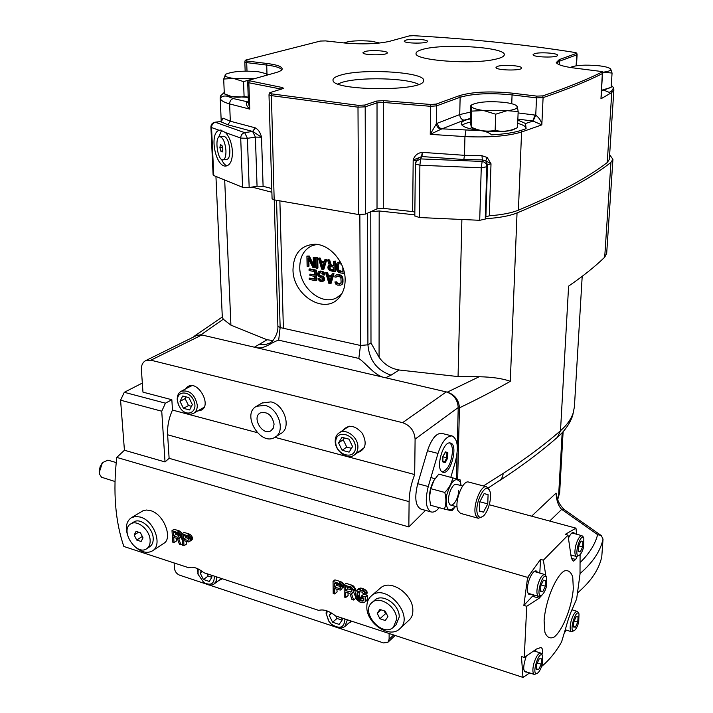 <?xml version="1.0" encoding="UTF-8"?>
<svg xmlns="http://www.w3.org/2000/svg" width="713" height="713" viewBox="0 0 713 713"><rect width="100%" height="100%" fill="white"/><g stroke="black" fill="none" stroke-linecap="round" stroke-linejoin="round"><path stroke-width="1.07" d="M116.192 462.568L107.921 460.143L102.556 462.603L100.185 466.605L99.285 470.491L99.606 474.297L101.54 477.238L114.98 481.498M99.259 472.425L102.396 462.764M418.647 84.392C407.346 77.922 359.058 76.746 341.732 82.467L337.873 83.947M340.092 75.293C362.249 68.02 427.034 72.165 423.513 80.836C424.066 91.487 333.265 91.121 333.024 80.444C332.597 78.555 334.95 76.835 340.092 75.293M316.955 244.416L312.125 245.655C303.988 249.505 299.861 256.769 299.763 267.437C299.54 287.508 321.492 305.904 336.42 297.891L341.563 294.184M345.137 279.754C345.128 286.626 343.292 292.366 339.638 296.973C325.832 315.823 292.535 295.717 292.998 269.362C293.694 253.356 301.073 244.987 315.128 244.247C330.137 244.488 345.395 262.482 345.137 279.754M221.761 130.149L218.499 137.466M221.565 159.418C223.303 163.268 225.165 165.389 227.144 165.79M487.202 157.502L491.007 163.785L485.767 160.835L487.202 157.502L481.961 155.692L464.484 155.318L464.947 136.593C489.118 137.662 507.995 136.138 521.577 132.003L518.413 210.166C511.444 212.991 501.756 214.863 489.332 215.781L491.007 163.785L487.496 164.81L485.767 160.835L482.371 159.908L481.961 155.692M221.877 120.497L222.117 119L222.037 120.221L220.237 121.451M255.263 127.85L252.848 131.495L261.519 137.208L255.397 137.092L252.616 131.442L255.263 127.85C258.284 129.401 260.37 132.52 261.519 137.208L263.097 186.307L257.054 186.191L249.176 187.59L242.58 187.305L240.709 138.064C240.86 135.122 242.179 133.322 244.684 132.645L247.402 138.331L240.709 138.064L225.584 132.609L220.388 130.042L219.158 130.292C208.82 133.117 215.549 167.733 226.039 166.022C230.335 165.122 232.465 160.318 232.429 151.619C231.877 143.527 229.595 137.19 225.584 132.609M481.836 161.441C484.974 161.878 486.649 163.651 486.863 166.744L481.248 167.805L482.371 159.908L463.833 159.516L421.811 156.548L420.599 158.91L419.895 165.247L415.376 163.937L416.116 161.29L420.599 158.91L481.836 161.441M214.782 122.244L215.424 122.297C212.964 122.939 211.672 124.695 211.547 127.556L210.905 127.066L213.116 174.97M222.117 119L223.276 118.215L220.397 121.575L214.907 122.226C212.331 122.788 211.003 124.401 210.905 127.066M248.222 97.351L227.135 96.166L233.347 98.572L248.249 101.995L246.413 102.52L248.382 101.674M601.665 91.104L603.563 90.025L601.727 90.141M470.322 118.465L464.047 120.176L441.008 129.249C438.388 128.474 436.802 126.709 436.267 123.946L437.577 123.117C437.8 126.254 439.279 128.162 442.007 128.848L480.99 130.657C468.37 129.026 461.774 126.691 461.222 123.634C461.382 121.718 464.413 120.132 470.313 118.875M517.825 120.042L525.526 123.509L533.057 121.067L541.835 124.873L521.577 132.003L521.39 130.274L526.096 128.688L525.526 123.509M224.256 92.423L220.46 95.952L220.896 97.824C221.752 96.291 223.829 95.738 227.135 96.166M526.114 128.304C525.882 126.468 523.075 124.828 517.7 123.358M471.427 121.95C466.792 122.823 463.673 123.946 462.077 125.301M480.99 130.657C485.82 131.37 489.368 132.77 491.631 134.873C504.358 134.142 514.278 132.609 521.39 130.274M603.563 90.025L609.285 92.405L611.62 90.979L613.661 87.824L611.282 85.221M607.235 162.546L611.772 92.512L613.866 89.927L609.33 159.427L607.235 162.546C587.913 177.528 558.306 193.41 518.413 210.166M246.413 102.52C246.003 104.553 247.117 106.754 249.755 109.107L229.622 103.929L230.326 121.219L223.276 118.215M465.937 130.319L464.947 136.593L430.251 134.338L441.008 129.249M611.62 90.979L611.772 92.512L600.952 98.813L601.54 93.1M416.392 160.755L413.184 159.97L412.649 211.618L383.273 208.348L383.478 102.449L430.67 106.308L430.251 134.338L436.267 123.946L436.57 105.863L460.135 97.271L459.733 114.588C459.93 117.654 461.364 119.517 464.047 120.176M517.87 119.089L532.709 121.014L535.089 115.096L518.11 112.921M535.089 115.096L535.748 115.203L533.057 121.067M511.738 103.724L512.068 94.9L536.515 97.877L535.748 115.203C539.313 117.823 541.345 121.05 541.835 124.873L543.092 97.619C567.539 89.285 587.343 81.255 602.521 73.528L600.952 98.813L602.44 71.621L576.746 68.35C564.598 66.906 557.771 64.981 556.265 62.575L559.25 59.616L576.443 53.386L576.772 53.065L575.248 52.53C524.866 44.509 470.945 38.894 413.469 35.686L409.217 35.926L389.316 41.39C377.4 44.001 362.427 44.527 344.415 42.976L325.547 40.908L320.395 41.051L245.816 60.061L245.192 60.4L246.885 61.042L266.912 63.466C277.598 64.847 282.66 66.79 282.107 69.304C281.573 70.516 279.425 71.639 275.69 72.681L248.079 80.48L282.027 87.476L283.774 88.341L270.245 92.547L269.416 93.011L271.359 93.831L358.229 105.346L364.789 105.043L376.633 101.068L383.665 100.649L430.821 104.481L436.196 104.08L459.769 95.542C472.862 91.781 490.384 90.988 512.326 93.153L536.782 96.112L542.771 95.881C567.227 87.592 587.04 79.606 602.227 71.933L602.44 71.621M249.113 81.086L248.837 82.77L247.687 82.191L248.409 102.494L249.755 109.107L248.837 82.77L281.733 89.187M485.874 216.939L487.496 164.81L486.863 166.744L485.232 219.105L485.874 216.939L489.332 215.781M485.232 219.105L479.706 220.299L481.248 167.805L419.895 165.247L419.253 217.518L414.841 215.87M412.649 211.618L414.85 212.037M219.158 130.292L211.547 127.556L213.748 175.541L213.116 174.997M413.184 159.97L421.811 156.548L422.827 152.404L422.31 152.377C417.738 152.885 414.69 155.416 413.184 159.97M271.778 188.535L263.097 186.307M272.081 198.811L274.175 199.872L358.541 214.533L365.528 214.078L377.017 208.873L383.273 208.348M213.748 175.541L242.58 187.305M419.253 217.518L479.706 220.299M495.045 59.322C501.079 58.011 504.162 56.487 504.278 54.758C506.052 47.013 441.472 43.163 421.784 49.652C418.005 50.775 416.089 52.022 416.053 53.395C413.754 60.32 471.739 64.821 495.045 59.322M497.353 66.416L495.99 67.432C495.25 70.427 522.112 71.024 521.56 68.002C522.219 65.623 502.638 64.357 497.353 66.416M534.251 53.769L533.074 54.643C532.326 57.343 557.994 58.029 557.504 55.275C558.181 53.092 539.09 51.862 534.251 53.769M364.771 51.568L362.962 52.691C362.445 55.418 387.988 55.534 387.275 52.798C387.756 50.739 370.457 49.794 364.771 51.568M405.813 40.142L404.244 41.113C403.692 43.6 428.103 43.841 427.479 41.336C427.978 39.429 411.062 38.502 405.813 40.142M488.245 487.959L500.767 479.662L502.647 476.596L503.244 473.37L483.423 485.954M274.086 424.128C272.063 415.091 267.473 411.348 260.316 412.898C251.386 417.346 262.571 436.204 270.913 430.795L273.32 428.121L274.086 424.128M582.2 276.332L574.402 406.891L573.154 413.068C571.184 419.137 566.96 425.028 560.507 430.723L568.6 286.118C583.065 276.172 595.097 266.537 604.704 257.206L606.683 253.445M370.778 211.699L367.587 213.142L367.917 344.816L370.992 342.989L370.778 211.699L379.182 210.977L414.814 214.854M485.348 218.713C498.895 217.902 509.456 215.977 517.041 212.937L510.294 381.321C495.036 390.064 478.093 398.897 459.457 407.827L457.675 479.163L459.457 407.827C478.093 398.897 495.036 390.064 510.294 381.321C502.656 378.541 492.282 377.008 479.163 376.74L458.058 376.58L399.084 369.994C390.769 368.576 384.093 364.334 379.066 357.266L370.992 342.989M612.93 159.32L606.674 253.516L604.704 257.206L610.952 162.341L612.93 159.32L609.633 154.766M272.919 340.511L267.081 339.771L230.914 325.146L223.285 319.228L222.313 317.169M251.992 187.091L271.885 192.243M223.285 319.228L201.013 334.762L254.407 347.204C264.184 350.368 270.601 342.392 278.676 340.163L358.817 358.434C367.56 364.61 374.851 376.179 385.599 377.774L447.292 392.15L479.163 376.74M510.294 381.321L517.041 212.937C559.865 195.068 591.166 178.205 610.952 162.341L604.704 257.206M601.772 556.737C599.089 569.304 591.113 581.273 577.824 592.655C591.113 581.273 599.089 569.304 601.772 556.737L603.029 539.117C600.426 551.122 592.77 562.602 580.043 573.546M580.346 562.299C589.455 553.404 595.212 544.188 597.61 534.643L601.282 535.57L603.029 539.117M601.282 535.57L564.446 509.724C560.151 505.74 557.575 501.07 556.737 495.695L556.06 493.111C556.425 500.392 558.297 505.811 561.684 509.376L564.491 509.75M178.883 535.436L175.853 534.483L175.692 533.003M188.918 538.609L185.826 537.638L185.674 536.158M340.698 586.621L336.634 585.337L336.545 583.795M351.848 590.15L347.703 588.84L347.632 587.289M446.285 391.909L201.85 334.958L150.88 360.199L402.578 422.675L446.285 391.909C453.682 394.423 457.657 399.628 458.218 407.533L415.1 439.119C414.413 430.875 410.242 425.394 402.578 422.675M264.986 405.412L256.582 406.25C240.967 413.923 260.459 446.766 274.951 437.256C285.949 431.739 278.649 408.157 264.986 405.412M262.027 403.041L270.94 401.874C284.558 404.592 291.786 428.05 280.815 433.557L275.414 436.962M175.853 534.483L173.607 535.962L177.724 537.272L178.856 536.515M177.724 537.272L178.767 536.871L178.892 535.463L177.492 533.574L173.375 532.272L173.607 535.962M185.826 537.638L183.597 539.135L187.742 540.445L188.892 539.67M187.742 540.445L188.972 539.385L188.196 537.201L183.375 535.427L183.597 539.135M336.634 585.337L334.584 587.022L339.254 588.51L340.716 587.298M339.254 588.51L340.716 587.423L340.449 585.801L339.21 584.633L334.531 583.154L334.584 587.022M339.985 588.483L340.493 588.056M347.703 588.84L345.671 590.542L350.377 592.04L351.857 590.792M350.377 592.04L351.616 591.656L351.857 590.177L350.35 588.154L345.636 586.665L345.671 590.542M351.126 592.013L351.643 591.576M517.041 212.937C559.865 195.068 591.166 178.205 610.952 162.341M573.154 413.068L572.682 415.545C569.901 423.629 564.812 430.875 557.414 437.283C541.301 451.498 521.969 465.99 499.421 480.758M201.013 334.762L194.952 335.707L193.446 337.062M459.457 407.827C458.842 399.85 454.787 394.628 447.292 392.15M563.127 431.632L559.66 492.647L557.7 499.644M150.88 360.199L145.853 360.546C142.698 362.159 141.219 365.261 141.406 369.842L142.965 392.15L171.842 399.726L172.475 410.064L257.179 432.613M274.844 437.319L414.681 474.555L415.1 439.119M342.686 430.492C348.416 424.173 354.949 425.108 362.275 433.281C367.248 443.076 365.751 449.502 357.792 452.559M185.603 388.924C196.075 374.414 215.905 409.788 197.938 410.884M205.986 583.938L179.533 575.15C176.646 573.876 174.952 571.621 174.462 568.368L174.115 562.949M221.226 578.751L221.681 578.555M389.138 633.492L389.111 639.249L387.899 642.279L383.514 642.93L338.622 628.01M335.057 626.825L209.212 585.008M196.512 335.556L201.85 334.958M124.285 392.302L120.577 400.189L161.744 411.214L165.443 403.175L124.285 392.302L142.333 383.068M165.443 403.175L171.842 399.726M161.744 411.214L165.033 461.944L169.115 458.307L167.626 434.787C167.198 426.481 168.812 418.237 172.475 410.064M414.681 474.555C411.134 483.655 409.271 492.683 409.102 501.64L408.843 526.925L425.527 510.383M456.463 478.815L457.086 453.334M457.283 445.732L458.218 407.533M135.809 547.45C141.896 552.406 147.413 553.564 152.341 550.926C162.912 545.356 154.275 520.704 140.372 517.077L135.55 516.453L131.379 517.709C126.638 520.998 125.292 526.55 127.351 534.376M173.705 537.433L177.385 538.609L179.435 544.313L180.959 544.794L178.651 538.529L180.086 537.531L180.193 535.882L178.303 532.861L171.993 530.632L172.733 542.165L174.034 542.584L173.705 537.433M190.237 539.055L188.339 536.033L181.984 533.787L182.688 545.356L183.999 545.766L183.687 540.606L188.695 541.96L190.121 540.712L190.237 539.055L192.376 537.62L192.082 536.827L189.979 538.244M342.187 587.12L340.181 583.911L333.042 581.398L333.203 593.492L334.673 593.965L334.602 588.573L340.253 590.106L341.955 588.849L342.187 587.12L344.138 585.498L343.862 584.66L341.928 586.264M345.689 592.093L349.896 593.43L351.928 599.481L353.666 600.034L351.384 593.385L353.113 592.387L353.345 590.649L351.331 587.432L344.129 584.901L344.254 597.022L345.743 597.503L345.689 592.093M365.377 600.934L365.368 597.048L361.607 595.854L361.607 597.414L363.862 598.127L363.871 600.203L362.881 601.175L358.63 599.82L357.124 597.013L357.097 593.127L357.837 591.549L361.839 592.04L363.853 594.232L365.359 594.713L364.093 591.968L361.83 590.48L358.318 589.633L356.331 590.56L355.6 592.655L356.384 599.098L359.637 601.941L363.131 602.806L365.136 601.897L367.578 599.027L367.382 595.31L365.368 597.048M366.83 606.674C366.09 623.117 389.699 639.133 399.77 628.777C415.331 616.077 385.822 582.129 371.321 595.934C368.371 598.528 366.874 602.102 366.83 606.674M522.807 677.35L522.887 676.432L523.609 677.056L522.807 677.35L335.556 615.916C329.183 610.907 323.568 609.062 318.729 610.39L203.882 572.717C197.866 567.967 192.795 566.309 188.695 567.735L123.848 546.461C115.248 521.399 112.886 491.712 116.772 457.407L124.427 450.242L120.577 400.189M352.053 621.326L348.782 623.082M222.331 578.769L218.508 580.739M431.205 511.961L420.902 509.091C415.412 506.078 414.351 497.621 417.738 483.699L427.488 450.732C431.463 438.941 436.187 433.147 441.659 433.344L441.837 433.388M124.427 450.242L165.033 461.944M169.115 458.307L408.843 526.925M131.379 517.709L143.313 510.57L146.53 510.027L150.648 510.651C164.346 514.376 172.876 538.85 163.767 543.359L152.689 550.694M371.321 595.934L380.234 588.207C390.474 578.198 413.308 594.535 412.845 610.319C412.943 614.356 411.784 617.529 409.387 619.82L399.922 628.643M182.59 543.698L180.959 544.794M182.385 540.329L181.049 537.272M182.136 536.274L179.489 538.315M182.136 536.167L180.086 537.531M182.1 535.632L180.255 536.862M182.038 534.652L180.193 535.882M182.073 533.725L179.934 535.071M182.047 533.663L181.307 532.495L179.213 533.877M181.307 532.495L180.371 531.497L178.303 532.861M180.371 531.497L179.266 530.909L177.198 532.272M179.266 530.909L174.07 529.278L171.993 530.632M176.325 538.27L176.681 540.81L174.034 542.584M192.082 536.827L191.342 535.65L189.266 537.049M191.342 535.65L190.398 534.652L188.339 536.033M190.398 534.652L189.284 534.064L187.234 535.436M189.284 534.064L184.043 532.415L181.984 533.787M186.289 541.434L186.637 543.983L183.999 545.766M190.121 540.712L192.323 539.233L191.77 539.973L189.524 541.497M192.323 539.233L192.474 538.582L190.3 540.044M192.474 538.582L192.376 537.62M343.862 584.66L343.078 583.421L341.179 584.999M343.078 583.421L342.071 582.352L340.181 583.911M342.071 582.352L340.823 581.71L338.942 583.261M340.823 581.71L334.932 579.856L333.042 581.398M336.884 589.295L337.097 591.95L334.673 593.965M341.955 588.849L341.233 589.651M343.978 587.173L344.147 586.612M344.147 586.532L342.195 588.154M355.956 598.073L353.666 600.034M355.769 597.325L353.639 592.111M353.113 592.387L352.374 593.18M355.11 590.694L355.324 590.016L353.354 591.683M355.324 590.016L355.288 589.009L353.345 590.649M355.288 589.009L355.012 588.18L353.095 589.794M355.012 588.18L354.227 586.933L352.338 588.519M354.227 586.933L353.202 585.854L351.331 587.432M353.202 585.854L351.955 585.213L350.092 586.772M351.955 585.213L346.01 583.341L344.129 584.901M347.944 592.806L348.14 595.471L345.743 597.503M367.382 595.31L365.395 594.678M363.835 594.187L361.607 595.854M363.817 600.364L362.881 601.175M363.871 599.392L361.874 601.112M363.871 599.054L361.91 598.43L359.628 600.399M361.91 598.43L360.903 597.868L358.63 599.82M360.903 597.868L360.118 597.138L357.881 599.063M360.118 597.138L359.575 596.246L357.373 598.127M359.575 596.246L359.263 595.177L357.124 597.013M359.263 595.177L359.076 591.451L357.097 593.127M358.256 591.389L357.338 592.173M365.359 594.713L367.293 593.047L366.99 591.701L365.101 593.332M366.99 591.701L365.956 590.373L364.093 591.968M365.956 590.373L364.94 589.544L363.086 591.13M364.94 589.544L363.683 588.902L361.83 590.48M363.683 588.902L361.429 588.189L359.575 589.767M361.429 588.189L360.19 588.056L358.318 589.633M360.19 588.056L357.329 589.838M359.2 588.243L356.331 590.56M367.578 599.027L367.391 599.936L365.136 601.897M541.559 666.521C549.304 660.06 555.98 651.86 561.577 641.923L566.06 627.012C568.047 619.624 570.222 613.43 572.575 608.439L576.665 598.893L580.008 574.206L580.088 554.643M564.5 632.77L566.211 630.096M572.396 609.936L572.628 608.341M523.609 677.056L529.652 672.92M116.772 457.407L527.611 577.405L523.877 605.408L526.738 606.273L524.269 657.431L521.461 656.53L522.887 676.432M489.296 504.751L575.97 528.155L565.213 534.394L567.994 535.16L543.377 560.186L540.525 559.375L527.611 577.405M576.594 534.233L575.97 528.155M576.256 529.242L575.632 528.422M528.467 576.46L527.575 578.911M535.686 649.614L535.739 651.486M526.256 656.156C522.629 667.288 522.914 672.609 527.13 672.101M541.862 654.276L542.085 654.347C542.967 650.452 542.566 648.179 540.882 647.502L536.488 649.017L524.269 657.431M567.994 535.16L570.596 553.101C571.166 557.878 572.156 560.534 573.564 561.078L575.667 559.464L577.147 556.55M543.377 560.186L545.775 575.373M526.738 606.273L539.135 598.234L542.629 594.392M544.099 620.64L544.884 632.217C546.889 637.369 549.946 639.008 554.054 637.128C562.744 630.417 571.853 607.271 573.323 588.555L572.744 577.093C570.944 571.692 568.029 569.696 564.001 571.095C555.302 576.897 545.472 601.166 544.099 620.64M571.719 555.195L571.015 555.935M574.794 533.743C573.216 531.212 571.122 532.629 568.493 537.994M539.821 573.1L540.525 559.375M523.877 605.408L533.689 594.936M531.247 594.214C528.672 595.569 527.415 593.59 527.468 588.296C527.718 578.51 535.196 566.585 537.352 572.387M417.738 483.699L428.255 486.533C424.859 500.508 425.875 508.993 431.303 511.987C433.78 512.54 436.436 511.096 439.253 507.656M428.255 486.533L438.005 453.423C441.989 441.588 446.686 435.759 452.087 435.937C457.701 438.976 458.798 447.586 455.366 461.757L450.821 477.282M442.568 472.077L443.049 472.247C450.892 474.831 458.584 444.208 450.402 443.023C442.96 440.465 435.099 469.573 442.568 472.077M449.689 442.96C451.587 444.226 452.514 447.131 452.47 451.685C451.276 463.076 447.88 469.822 442.283 471.935M442.782 461.32L442.88 456.525M442.88 456.507L445.429 451.873L447.844 452.648L447.728 458.013L446.828 457.764L444.627 461.783L442.862 461.249L445.197 462.63L442.773 461.899M445.429 451.873L445.135 452.399M447.844 452.648L446.926 453.103L445.108 452.639M442.951 456.775L446.828 457.764L446.926 453.103L445.162 452.541M396.571 619.481C397.239 607.182 379.628 595.079 372.052 602.512C359.851 611.941 382.435 638.099 393.424 627.199L396.571 619.481M374.592 600.293L374.753 600.15C382.32 592.726 399.895 604.784 399.209 617.057L396.071 624.757L393.549 627.092M385.261 611.175L379.904 609.455L377.222 613.251L379.895 618.759L385.234 620.488L387.952 616.709L385.261 611.175M379.895 618.759L385.519 613.706L386.669 614.071M384.111 610.8L385.519 613.706M377.222 613.251L381.063 609.829M198.107 574.455L197.581 568.68M216.69 576.915L216.119 581.309L214.007 584.027C211.271 585.721 208.08 585.382 204.426 583.002L203.909 582.619M198.152 568.947L198.08 574.33L203.793 582.548C210.968 586.006 214.461 583.867 214.274 576.122M201.378 570.828L200.148 572.967L203.41 579.491L209.337 581.452L212.019 576.862L211.137 575.097M203.41 579.491L208.151 576.086L211.779 577.28M206.975 573.733L208.151 576.086M200.148 572.967L202.269 571.461M328.987 621.504L326.082 613.287L326.376 610.693M347.391 619.802L344.887 626.495C340.974 629.196 336.509 628.483 331.483 624.338L330.814 623.697M327.276 611.005L326.572 614.517L328.541 620.818L331.269 624.125C339.816 629.543 344.379 627.832 344.94 618.991M331.028 612.761L329.246 615.39L332.597 622.235L339.156 624.401L342.374 619.713L341.474 617.859M332.597 622.235L336.991 618.456L342.088 620.132M335.787 615.996L336.991 618.456M329.246 615.39L331.803 613.225M335.19 441.124C335.226 437.363 336.563 434.591 339.219 432.8C345.983 427.952 358.265 437.274 357.908 447.069C357.864 450.705 356.571 453.415 354.058 455.188C347.293 460.25 334.914 450.972 335.19 441.124M335.725 442.158C335.761 455.429 355.591 460.75 355.448 447.327C355.439 433.869 335.413 428.754 335.725 442.158M364.29 447.639L354.37 454.974M347.481 427.292L349.62 426.214M349.005 439.155L341.99 437.336L338.577 442.907L342.124 450.277L349.112 452.131L352.57 446.57L349.005 439.155M342.124 450.277L346.75 447.104L351.464 448.343M338.577 442.907L343.211 439.761L346.75 447.104M344.334 437.942L343.211 439.761M178.633 405.332L177.225 399.806C177.091 395.662 178.446 392.81 181.307 391.232C189.524 389.788 194.845 394.396 197.287 405.046C197.394 409.093 196.075 411.9 193.33 413.478C189.043 415.207 184.845 413.665 180.746 408.852L180.175 408.077M177.492 400.715L178.223 404.289L180.549 408.585C187.287 417.658 198.25 411.749 193.998 401.169C190.05 390.501 176.646 390.225 177.492 400.715M203.9 407.381L193.678 413.282M190.353 386.375L191.77 385.769M188.918 397.613L182.724 396.009L180.015 401.374L183.446 408.326L189.613 409.957L192.358 404.61L188.918 397.613M183.446 408.326L188.508 405.528L191.485 406.312M180.015 401.374L185.095 398.603L188.508 405.528M185.986 396.856L185.095 398.603M468.771 482.086L468.673 482.059C462.639 479.715 454.065 502.121 457.853 510.508L460.446 513.342L478.236 518.244M482.63 516.551L478.307 518.271L475.785 515.446C472.131 507.041 480.669 484.466 486.56 486.783L489.573 490.517C485.606 480.669 473.575 504.849 477.683 514.643C478.788 517.388 480.491 517.986 482.772 516.453C488.209 512.968 492.621 496.114 489.573 490.517M479.493 511.159L479.796 501.854L484.118 493.583L488.084 494.662L487.763 503.895L483.494 512.121L479.493 511.159M484.109 493.601L488.084 494.662M487.763 503.895L479.84 501.756M483.494 512.121L479.501 511.025M455.536 506.408C448.334 513.342 445.358 509.688 446.596 495.437C451.079 480.838 455.66 476.427 460.348 482.193L461.079 485.606L460.126 479.876L438.807 474.109L433.959 480.366L430.83 488.681L429.431 497.469L430.554 505.259L444.44 509.091C446.267 504.038 446.383 498.494 444.796 492.451L430.83 488.681M456.391 484.359C452.265 482.897 446.632 497.353 449.074 503.2C451.32 509.367 458.575 499.697 458.691 490.526M429.44 497.683L429.431 497.424C429.493 491.382 431 485.705 433.932 480.402L433.959 480.366M452.728 477.781C451.801 483.093 449.163 487.986 444.796 492.451M455.545 506.408L451.953 510.829L444.44 509.091M579.393 555.24C581.059 553.948 582.468 551.247 583.599 547.147L583.849 538.262C580.204 531.782 573.02 559.126 579.393 555.24L576.541 556.541C574.651 555.4 574.411 551.675 575.819 545.356C577.69 539.028 579.749 535.811 582.013 535.713L583.056 536.702M578.27 551.514L580.275 551.933L582.619 546.924L582.967 541.488L580.979 541.033L578.617 546.051L578.27 551.514M578.279 551.372L580.275 551.933M582.619 546.924L578.706 545.846M574.33 630.559C576.051 629.267 577.512 626.469 578.706 622.173L579.009 613.911C575.721 607.663 568.297 634.035 574.33 630.559L571.594 631.745C569.901 630.675 569.714 627.208 571.051 621.326C572.985 614.82 575.07 611.513 577.316 611.406L578.243 612.324M573.466 627.021L575.436 627.146L577.735 622.101L578.074 616.923L576.104 616.763L573.796 621.816L573.466 627.021M573.493 626.558L575.436 627.146M577.735 622.101L574.161 621.023M541.827 595.061L538.689 596.425C536.657 595.221 536.372 591.398 537.825 584.954C539.893 578.074 542.21 574.598 544.768 574.526L546.746 577.361C542.798 569.945 534.643 599.312 541.827 595.061C543.716 593.626 545.267 590.72 546.488 586.327L546.746 577.361M540.57 591.255L542.834 591.532L545.383 586.184L545.686 580.534L543.431 580.204L540.864 585.578L540.57 591.255M540.588 590.872L542.834 591.532M545.383 586.184L541.167 584.945M537.415 673.241L534.42 674.471C532.62 673.348 532.397 669.792 533.77 663.803C535.9 656.735 538.244 653.17 540.784 653.09L542.584 655.862C539.064 648.75 530.641 677.002 537.415 673.241C539.358 671.806 540.971 668.785 542.272 664.177L542.584 655.862M536.461 669.623L538.68 669.578L541.176 664.186L541.47 658.821L539.251 658.812L536.737 664.222L536.461 669.623M536.497 668.874L538.68 669.578M541.176 664.186L537.335 662.956M150.131 540.142C149.792 529.884 137.306 519.412 130.818 523.868C119.472 529.812 136.094 556.14 146.575 548.823C149.151 547.094 150.336 544.206 150.131 540.142M133.625 522.112L133.919 521.925C140.399 517.478 152.858 527.914 153.188 538.146C153.393 542.201 152.199 545.089 149.623 546.818L146.833 548.654M140.47 532.789L136.049 531.372L134.16 535L136.7 540.044L141.112 541.47L143.019 537.852L140.47 532.789M136.7 540.044L142.306 536.434M134.16 535L138.572 532.183M225.95 150.719C225.139 142.359 223.124 137.68 219.898 136.682C214.265 136.45 217.456 160.746 222.928 159.872C225.023 159.373 226.03 156.325 225.95 150.719M223.588 136.254L223.802 136.228C227.037 137.226 229.06 141.905 229.853 150.256C229.934 155.844 228.918 158.892 226.805 159.391L223.124 159.846M221.984 145.452L220.486 144.659L219.88 147.502L220.772 151.129L222.26 151.931L222.875 149.088L221.984 145.452M220.772 151.129L222.474 150.924M219.88 147.502L222.411 147.199M379.69 43.038L371.589 41.247C358.987 40.267 349.762 40.828 343.924 42.923M610.729 69.143L612.066 73.056L603.18 72.182C608.742 71.487 611.255 70.471 610.729 69.143L610.132 68.528C608.251 67.325 604.339 66.38 598.376 65.712C585.382 64.625 576.193 65.133 570.828 67.236L570.436 67.503M610.07 68.493L610.578 68.929M612.066 73.056L611.148 87.351L603.982 89.998M601.719 90.239L611.148 87.351M602.672 72.236L603.18 72.182M267.161 75.025L266.216 73.689L258.364 71.728C243.57 70.498 232.679 71.336 225.691 74.241C223.641 75.979 226.253 77.369 233.516 78.421L253.748 78.706M268.168 74.749L267.188 75.017M232.358 96.825L224.31 93.804C230.95 97.155 237.536 98.046 244.087 96.478L248.222 97.155M253.632 78.742L243.543 81.612L233.516 78.421L223.695 79.045L225.727 74.214M243.543 81.612L244.087 96.478M224.31 93.804L223.695 79.045M517.353 106.79L518.164 111.531L507.611 110.72C514.216 109.82 517.46 108.51 517.353 106.79L516.23 105.471C514.126 104.16 510.241 103.144 504.572 102.414C489.929 101.023 479.216 101.718 472.434 104.517C469.35 106.95 473.111 108.964 483.726 110.568L507.611 110.72M516.72 105.747L517.264 106.513M518.164 111.531L517.531 127.6L513.93 129.374C506.346 133.099 478.075 132.155 472.416 128.001L471.124 127.279M506.497 110.854L495.687 114.196L483.726 110.568L471.721 111.103L470.865 105.319L470.241 121.299L471.293 127.164C479.1 130.925 487.05 131.994 495.152 130.39C502.576 132.146 510.036 131.219 517.531 127.6M495.687 114.196L495.152 130.39M471.293 127.164L471.721 111.103M338.773 263.73L338.229 265.147L338.461 269.362L339.424 270.646L342.891 271.546M330.003 266.502L330.324 269.077L333.755 269.969M321.536 262.402L322.846 267.001M340.19 271.011L339.459 271.377L342.891 272.054L342.846 267.473M341.429 264.068L338.613 263.748L337.677 264.666L337.49 265.503L338.229 265.147M339.424 270.646L338.693 271.011L339.459 271.377M338.408 264.3L337.677 264.666M337.49 265.503L337.534 268.81L338.265 268.445M337.534 268.81L337.73 269.719L338.461 269.362M337.73 269.719L338.122 270.459L338.853 270.093M330.894 269.407L330.155 269.764L333.755 270.477L333.72 267.188L330.119 266.475L329.174 266.956L328.996 267.571L329.736 267.215M330.324 269.077L329.584 269.434L330.155 269.764M329.914 266.591L329.174 266.956M328.996 267.571L329.005 268.231L329.745 267.865M329.005 268.231L329.201 268.926L329.941 268.56M320.645 262.224L322.428 268.462L324.032 262.883L320.645 262.224M338.167 274.496L336.491 274.897L338.167 274.496L339.878 274.835L339.147 275.2L340.101 275.61L340.832 275.245L339.878 274.835M337.436 274.861L339.147 275.2M340.101 275.61L340.867 276.198L341.598 275.833L340.832 275.245M340.867 276.198L341.643 277.232L342.374 276.858L341.598 275.833M341.643 277.232L342.035 278.177L342.757 277.812L342.374 276.858M342.035 278.177L342.231 279.309L342.962 278.943L342.757 277.812M342.231 279.309L342.267 282.598L342.998 282.223L342.962 278.943M342.267 282.598L342.088 283.649L342.998 282.223M342.088 283.649L341.714 284.442L342.445 284.068L342.81 283.275M341.714 284.442L342.445 284.068M340.966 285.164L337.552 285.129L335.841 284.13L334.878 281.983L336.741 281.84L336.937 282.526L336.206 282.901L336.01 282.205L336.741 281.84M334.878 281.983L336.01 282.205M336.491 274.897L334.994 275.904L334.816 276.965L335.948 277.188L337.454 276.181L339.932 276.885L340.894 278.168L341.126 282.366L340.003 284.095L337.543 283.819L336.206 282.901M328.871 283.373L330.377 283.676L333.265 274.033L332.133 273.81L331.402 276.279L327.632 275.53L326.839 272.767L325.707 272.535L328.871 283.373M329.611 282.651L327.828 276.439L331.233 277.116L329.611 282.651M319.076 279.024L317.953 278.792L318.158 279.478L320.422 281.662L322.107 281.787L323.586 280.788L323.747 279.095L322.784 277.17L319.397 275.619L318.444 274.353L318.791 273.124L320.092 272.731L322.347 273.391L323.123 274.853L324.246 275.075L323.461 272.963L321.572 271.724L318.399 271.742L317.321 274.345L318.47 276.305L322.428 278.391L322.454 280.129L320.217 280.325L319.076 279.024L319.816 278.649L317.953 278.792M309.077 270.539L314.665 271.653L314.727 275.12L309.888 274.157L309.914 275.45L314.754 276.421L314.807 279.238L309.228 278.115L309.255 279.407L315.948 280.762L315.77 270.566L309.05 269.238L309.077 270.539M340.698 262.607L338.408 262.384L336.901 263.409L336.349 265.281L336.589 269.719L337.757 271.698L339.477 272.696L344.049 273.596L344.031 271.323M338.693 271.011L338.122 270.459M333.702 265.869L330.476 265.236L328.898 260.325L327.57 260.067L329.344 265.45L328.042 266.51L327.873 268.008L329.415 270.494L334.914 271.796L334.789 261.466L333.648 261.243L333.702 265.869M329.584 269.434L329.201 268.926M321.688 269.193L323.194 269.487L326.055 259.773L324.923 259.559L324.21 262.045L320.44 261.315L319.647 258.534L318.515 258.32L321.688 269.193M315.886 257.812L316.064 268.079L317.187 268.302L317.009 258.026L315.886 257.812L316.625 257.455L317.757 257.678L317.009 258.026M336.09 276.706L336.679 276.822L335.948 277.188M335.734 275.182L337.222 274.532M336.777 283.453L337.507 283.079L336.937 282.526M339.245 284.166L339.976 283.792L338.274 283.444L337.543 283.819M336.135 276.573L336.794 276.234M333.265 274.033L333.996 273.667L331.108 283.302L330.377 283.676M325.707 272.535L327.579 272.402L326.839 272.767M327.632 275.53L328.363 275.165L327.579 272.402M331.545 275.797L328.363 275.165M332.133 273.81L333.996 273.667M323.586 280.788L322.846 281.51M324.317 280.423L324.495 279.594L323.755 279.959M324.495 279.594L324.486 278.721L323.747 279.095M324.486 278.721L324.281 277.82L323.542 278.186M324.281 277.82L323.515 276.804L322.784 277.17M323.515 276.804L322.757 276.216L322.026 276.582M322.757 276.216L321.269 276.216M322.009 275.851L320.146 275.993M320.886 275.628L319.397 275.619M320.128 275.263L319.567 274.71L318.827 275.075M319.567 274.71L319.183 273.988L318.444 274.353M319.183 273.988L319.166 273.337L318.426 273.694M318.399 271.742L319.139 271.457M320.075 271.421L320.814 271.065L319.879 271.092M321.572 271.724L322.312 271.359L320.814 271.065M322.517 272.125L323.256 271.76L322.312 271.359M323.461 272.963L324.201 272.598L323.256 271.76M324.05 274.166L324.78 273.801L324.201 272.598M324.246 275.075L324.985 274.71L324.78 273.801M309.05 269.238L309.798 268.881L316.51 270.209L315.77 270.566M315.948 280.762L316.688 280.396L316.51 270.209M309.228 278.115L314.798 278.721M309.888 274.157L314.718 274.612M340.395 262.045L339.361 262.348M340.092 261.992L338.408 262.384M339.147 262.027L337.65 262.678M333.693 265.361L330.476 265.236M333.648 261.243L335.52 261.11L334.789 261.466M334.914 271.796L335.645 271.43L335.52 261.11M328.595 265.744L329.326 265.388M327.57 260.067L328.31 259.71L329.638 259.969L328.898 260.325M331.215 264.88L329.638 259.969M326.055 259.773L326.795 259.425L323.934 269.122L323.194 269.487M318.515 258.32L319.255 257.963L320.387 258.186L319.647 258.534M320.44 261.315L321.18 260.958L320.387 258.186M324.344 261.573L321.18 260.958M324.923 259.559L326.795 259.425M317.187 268.302L317.927 267.945L317.757 257.678M313.39 264.309L309.335 256.047L308.586 256.404L313.426 266.261L313.265 257.304L315.128 257.17L315.315 267.428L314.558 267.277M313.265 257.304L315.128 257.17M309.335 256.047L306.911 256.074L308.586 256.404M308.845 259.389L308.979 266.181L307.116 266.314L306.911 256.074M315.315 267.428L312.891 267.455L308.061 257.821L308.23 266.537M337.507 283.079L338.274 283.444M339.976 283.792L340.6 283.738M336.857 276.234L336.679 276.822M319.816 278.649L320.957 279.959L322.454 280.12M319.513 272.785L319.166 273.337M314.567 267.785L314.388 257.518M328.72 276.617L330.03 281.207M227.848 124.784L252.616 131.442L244.684 132.645L215.424 122.297L220.397 121.575L227.848 124.784L230.326 121.219L254.933 127.752M221.208 121.103L220.219 98.18C220.495 100.292 223.624 102.209 229.622 103.929C229.746 101.014 230.985 99.232 233.347 98.572M470.482 112.075L459.733 114.588L437.577 123.117M257.054 186.191L255.397 137.092L247.402 138.331L249.176 187.59M422.31 152.377L421.508 156.521L417.372 158.883L415.376 163.937L414.806 216.057M422.827 152.404L464.484 155.318L463.833 159.516M377.017 208.873L377.025 102.841L365.19 106.834L365.528 214.078M281.751 69.865C280.655 67.797 275.646 66.193 266.715 65.061L266.992 74.099M247.001 71.104L246.698 62.628L266.715 65.061L266.912 63.466M559.366 64.767L559.545 61.158L576.719 54.892L576.122 65.792M559.25 59.616L559.545 61.158L556.603 63.083M512.326 93.153L512.068 94.9C490.375 92.752 473.067 93.537 460.135 97.271L459.769 95.542M245.156 71.122L244.826 61.995L246.698 62.628L246.885 61.042M602.227 71.933L602.779 73.27M576.443 53.386L576.719 54.892L577.093 54.607L576.772 53.065M536.782 96.112L536.515 97.877L543.092 97.619L542.771 95.881M430.821 104.481L430.67 106.308L436.57 105.863L436.196 104.08M383.665 100.649L383.478 102.449L377.025 102.841L376.633 101.068M358.541 214.533L357.997 107.173L365.19 106.834L364.789 105.043M282.027 87.476L281.769 89.178M272.081 198.847L268.997 94.793L271.145 95.595L357.997 107.173L358.229 105.346M271.359 93.831L274.175 199.872M379.066 357.266L379.182 210.977M461.89 219.479L458.058 376.58M230.914 325.146L224.693 180.006M276.537 200.282L280.147 327.561L360.475 345.475L359.851 214.693M399.084 369.994L391.054 375.154L385.599 377.774M254.407 347.204L267.081 339.771M278.676 340.163L280.147 327.561L277.892 326.126L274.229 199.881M391.054 375.154C377.025 370.43 369.316 360.315 367.917 344.816L360.475 345.475L358.817 358.434M270.156 342.962L264.933 344.736L258.329 344.424M597.61 534.643L561.684 509.376L549.687 521.051M557.414 437.283L560.507 430.723C544.714 444.591 525.624 458.807 503.244 473.37M558.537 497.014L562.174 432.684M556.06 493.111L531.622 516.176M409.102 501.64L167.626 434.787M389.111 639.249L393.692 634.989M575.667 559.464L571.63 558.324M532.575 596.282L539.135 598.234M438.005 453.423L427.488 450.732M447.728 458.013L445.197 462.63M99.16 471.792L99.303 472.728M101.888 463.29L102.556 462.603M340.538 295.788L339.638 296.973M220.219 98.18L220.46 95.952M613.866 89.927L613.661 87.824M576.487 65.748L577.093 54.607M247.687 82.191L248.079 80.48M244.826 61.995L245.192 60.4M268.997 94.793L269.416 93.011M270.209 342.926L271.573 341.866C271.68 342.498 278.471 334.584 277.892 326.126M279.879 200.861L283.373 328.274M262.562 402.729L256.582 406.25M222.313 317.303L215.941 176.441M194.952 335.707L222.304 317.009M574.402 406.882L572.682 415.545M145.853 360.546L196.931 335.342M387.899 642.279L395.18 635.479M452.087 435.937L441.659 433.344M442.853 461.587L442.96 456.534L445.349 452.202M372.052 602.512L374.753 600.15M203.793 582.548L204.426 583.002M198.08 574.33L197.849 573.546M214.176 583.902L221.556 578.51M344.994 626.397L351.135 621.023M339.219 432.8L347.828 427.051M181.307 391.232L190.736 386.17M450.794 505.107L457.078 506.827M430.893 477.585L435.037 478.681M456.329 484.341L462.621 486.016M468.673 482.059L486.56 486.783M583.849 538.262L583.02 536.639M582.013 535.713L571.915 532.959M576.541 556.541L570.837 554.946M579.009 613.911L578.225 612.289M577.316 611.406L571.933 609.793M571.594 631.745L565.329 629.82M544.768 574.526L534.197 571.47M538.689 596.425L528.092 593.269M540.784 653.09L533.912 650.907M534.42 674.471L524.171 671.138M130.818 523.868L133.919 521.925M219.898 136.682L223.802 136.228M570.828 67.236L570.329 67.485M266.216 73.689L267.91 74.589M516.23 105.471L516.889 105.845M472.434 104.517L470.865 105.319"/></g></svg>

